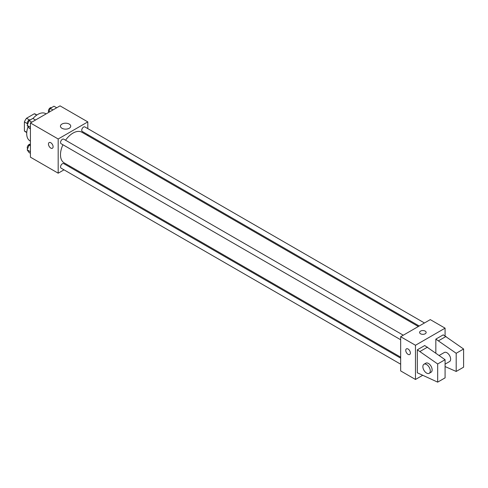 <?xml version="1.0" encoding="UTF-8"?>
<svg xmlns="http://www.w3.org/2000/svg" width="488" height="488" viewBox="0 0 488 488"><rect width="100%" height="100%" fill="white"/><g stroke="black" fill="none" stroke-linecap="round" stroke-linejoin="round"><path stroke-width="0.73" d="M29.378 119.914L26.523 118.261L34.312 113.765A10.138 5.85 120 0 1 35.484 114.18L36.893 114.991M26.773 132.303L24.4 130.93A10.138 5.85 120 0 0 25.345 131.742L26.755 132.553M24.4 130.93L24.4 121.933A10.138 5.85 120 0 1 26.523 118.261M27.255 123.586L24.4 121.933M36.685 115.131L34.312 113.765M28.084 126.685A15.707 9.071 120 0 0 26.712 133.645A15.707 9.071 120 0 0 29.969 140.837L30.415 141.099M46.122 113.893L45.677 113.631A15.707 9.071 120 0 0 32.952 118.523M64.007 169.83L58.182 173.191L30.415 157.16L30.415 122.958L60.036 105.859L87.803 121.89L87.803 128.612M70.107 166.31L69.247 166.811M62.934 144.759A17.696 10.217 120 0 0 60.482 154.769A17.696 10.217 120 0 0 64.148 162.87L400.66 357.155M418.356 326.502L81.844 132.218A17.696 10.217 120 0 0 65.551 140.221M87.803 134.664L87.803 135.658M58.182 173.191L58.182 138.988L87.803 121.89M424.456 322.977L84.894 126.935A2.617 1.513 120 0 0 82.875 127.636A2.617 1.513 120 0 0 81.734 130.272A2.617 1.513 120 0 0 82.277 131.467L419.216 326.002M400.66 358.149L63.715 163.614A2.617 1.513 120 0 0 61.695 164.316A2.617 1.513 120 0 0 60.555 166.951A2.617 1.513 120 0 0 61.098 168.153L400.66 364.194M400.66 339.74L61.098 143.698A2.617 1.513 -60 0 1 61.098 140.672A2.617 1.513 -60 0 1 63.715 139.159L403.277 335.207M58.182 138.988L30.415 122.958M61.952 128.265A5.148 2.971 180 0 1 60.439 126.166A5.148 2.971 180 0 1 65.587 123.196A5.148 2.971 180 0 1 70.736 126.166A5.148 2.971 180 0 1 67.558 128.911A5.148 2.971 180 0 1 61.952 128.265M53.094 146.742A3.27 1.891 60 0 1 52.417 148.236A3.27 1.891 60 0 1 49.142 146.351A3.27 1.891 60 0 1 49.142 142.569A3.27 1.891 60 0 1 51.667 143.448A3.27 1.891 60 0 1 53.094 146.742M52.417 148.236A3.27 1.891 60 0 1 49.148 146.351A3.27 1.891 60 0 1 49.148 142.569M422.462 375.431L415.471 379.469L400.66 370.917L400.66 336.72L430.276 319.616L445.087 328.168L445.087 335.915M425.188 333.78A3.27 1.891 180 0 1 421.62 334.189A3.27 1.891 180 0 1 419.601 332.444A3.27 1.891 180 0 1 422.87 330.553A3.27 1.891 180 0 1 426.146 332.444A3.27 1.891 180 0 1 425.188 333.78M415.471 379.469L415.471 345.266L400.66 336.72M415.471 345.266L445.087 328.168M426.146 332.444A3.27 1.891 0 0 0 422.87 330.553A3.27 1.891 0 0 0 419.601 332.444M406.431 348.847A3.27 1.891 -120 0 0 405.925 351.47A3.27 1.891 -120 0 0 408.066 354.349A3.27 1.891 60 0 1 405.925 351.47A3.27 1.891 60 0 1 406.425 348.847A3.27 1.891 60 0 1 409.7 350.738A3.27 1.891 60 0 1 409.7 354.514A3.27 1.891 60 0 1 408.066 354.355A3.27 1.891 -120 0 0 409.7 354.514M417.319 372.789L417.319 349.811L437.681 363.969L437.681 382.141L417.319 372.789M437.681 382.141L445.087 377.865L445.087 359.699L424.725 345.535L417.319 349.811M435.833 353.086L435.833 339.123L443.238 334.847L463.6 349.005L463.6 367.177L456.195 371.453L456.195 353.281L435.833 339.123M445.087 364.139L449.558 361.559A5.234 3.026 -120 0 0 449.558 355.514A5.234 3.026 -120 0 0 444.324 352.488L439.163 355.465M445.087 366.561L456.195 371.453M423.956 364.249L425.81 363.176A5.234 3.026 60 0 1 431.044 366.201A5.234 3.026 60 0 1 431.044 372.246L429.196 373.314A5.234 3.026 60 0 1 426.573 373.058A5.234 3.026 60 0 1 423.157 368.44A5.234 3.026 60 0 1 423.956 364.249A5.234 3.026 60 0 1 429.196 367.269A5.234 3.026 60 0 1 429.196 373.314M463.6 349.005L456.195 353.281M445.087 359.699L437.681 363.969M446.014 336.452L438.608 340.728M427.5 347.139L420.095 351.415M30.415 128.863L29.066 128.082L27.194 125.416L29.066 120.597L32.806 118.438L35.526 120.011M30.415 127.276L27.194 125.416M31.787 122.171L29.066 120.597M30.311 119.877A2.617 1.513 120 0 0 28.322 120.682A2.617 1.513 120 0 0 27.23 123.257A2.617 1.513 120 0 0 27.615 124.336M48.672 112.423L50.24 108.373L53.985 106.213L56.706 107.781M52.966 109.94L50.24 108.373M51.484 107.653A2.617 1.513 120 0 0 49.502 108.452A2.617 1.513 120 0 0 48.41 111.032A2.617 1.513 120 0 0 48.794 112.112M30.415 153.317L29.066 152.537L27.194 149.871L29.066 145.052L30.415 144.271M30.415 151.731L27.194 149.871M30.415 145.833L29.066 145.052M30.311 144.332A2.617 1.513 120 0 0 28.322 145.137A2.617 1.513 120 0 0 27.23 147.712A2.617 1.513 120 0 0 27.615 148.791"/></g></svg>
